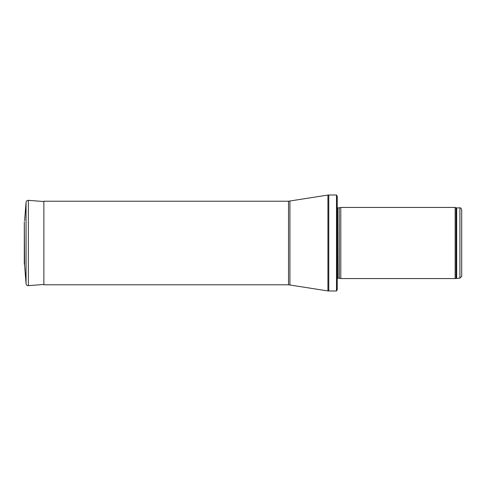 <?xml version="1.0" encoding="UTF-8"?>
<svg xmlns="http://www.w3.org/2000/svg" width="486" height="486" viewBox="0 0 486 486"><rect width="100%" height="100%" fill="white"/><g stroke="black" fill="none" stroke-linecap="round" stroke-linejoin="round"><path stroke-width="0.73" d="M459.92 278.114L459.92 207.887C460.455 207.51 461.05 208.105 461.7 209.66L461.7 276.34L459.92 278.114L455.145 278.563L340.795 278.563L340.795 207.437L455.145 207.437L455.145 278.563M339.222 278.138L339.222 207.862L339.04 278.114L340.795 278.563M339.04 278.114L337.235 278.326M337.235 196.235L337.235 289.765L336.5 291.005L336.5 194.995L337.235 196.235L337.235 280.337M336.5 291.005L327.928 290.944L288.526 284.784L43.862 284.784L43.862 201.216L288.526 201.216L288.526 284.784M43.862 201.544L28.352 200.329C27.046 200.354 26.28 201.004 26.056 202.279L24.604 220.674M24.312 221.944L24.604 265.362L24.3 221.731L24.3 264.269M459.92 207.887L456.682 207.887L456.682 278.114M456.682 207.887L456.068 207.777L456.068 278.223M339.04 207.887L337.74 207.887L337.74 278.114M336.5 194.995L328.767 194.995L328.767 291.005M288.526 201.216L327.928 195.056L327.928 290.944M289.923 201.107L289.923 284.893M24.604 220.638L26.056 202.279L26.056 283.721L24.604 265.362M28.352 200.329L28.352 285.671L43.862 284.456M456.068 207.777L455.145 207.437M339.222 207.862L340.795 207.437M337.74 207.887L337.029 207.17M327.928 195.056L328.767 194.995M28.352 285.671C27.052 285.647 26.287 284.996 26.056 283.721"/></g></svg>
